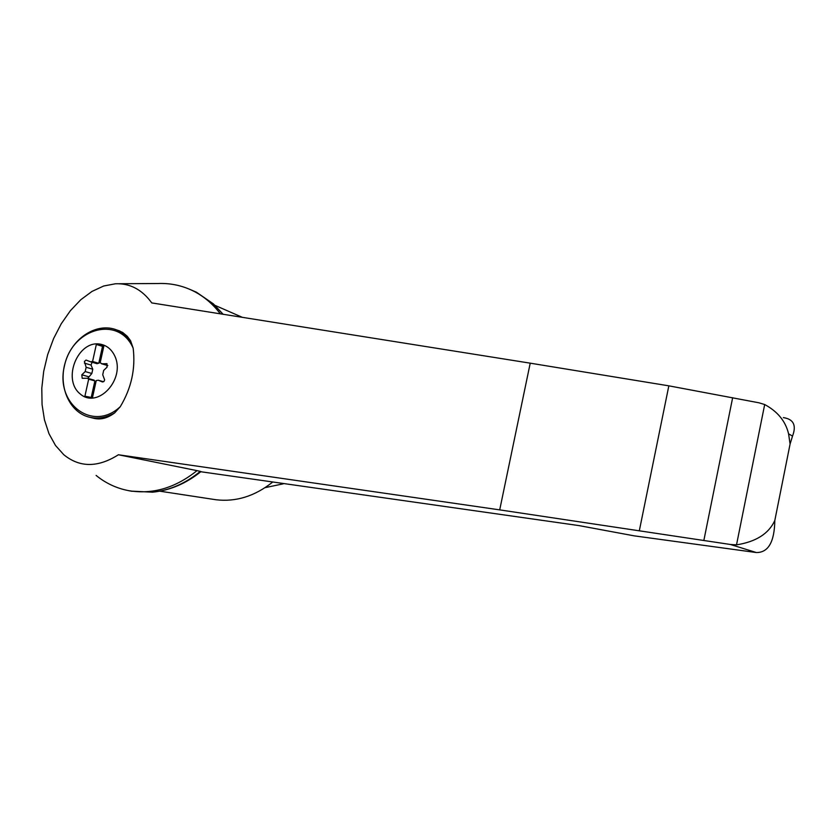 <?xml version="1.0" encoding="UTF-8"?>
<svg xmlns="http://www.w3.org/2000/svg" width="836" height="836" viewBox="0 0 836 836"><rect width="100%" height="100%" fill="white"/><g stroke="black" fill="none" stroke-linecap="round" stroke-linejoin="round"><path stroke-width="1.25" d="M151.765 302.914C142.078 289.58 129.977 283.195 115.472 283.77L103.695 286.006L91.991 291.419L80.768 299.748L70.402 310.678L61.237 323.783L53.577 338.622L47.662 354.652L43.691 371.372L41.8 388.186L42.061 404.561L44.475 419.912L48.99 433.717L55.489 445.463L63.766 454.7C79.671 467.7 97.885 467.721 118.409 454.763L499.709 509.876L530.223 363.169L151.765 302.914M220.359 313.834C212.772 303.855 203.733 296.226 193.231 290.959C182.164 285.515 170.46 283.038 158.108 283.519L119.161 283.738M96.098 475.423C105.754 483.281 116.612 488.36 128.692 490.659C152.56 494.672 175.341 487.994 197.024 470.637L118.409 454.763M499.709 509.876L730.371 544.476L736.516 544.853L764.689 404.53L758.848 402.774L668.842 385.835L530.223 363.169M736.516 544.853C756.037 541.78 768.796 533.661 774.815 520.483C774.46 541.958 768.305 552.638 756.361 552.544L634.137 535.845L578.951 525.593L200.797 471.734M100.341 344.171C106.83 345.435 111.669 349.417 114.835 356.105C125.818 379.304 97.593 409.619 80.037 393.808C61.916 379.178 77.988 339.792 100.341 344.171M103.58 381.759L98.314 380.244L96.244 380.547L92.472 397.654L84.896 396.233L88.668 379.157L87.477 378.269L82.262 378.29M87.759 378.353L91.835 373.473L85.188 371.571L81.823 374.8L82.168 378.259M85.188 371.571L86.139 367.286L84.405 361.476L86.014 360.065L90.466 361.758L92.577 361.476L96.339 344.442L103.936 345.738L100.163 362.814L102.138 363.796L106.768 363.702L107.071 367.161L103.674 370.421L102.723 374.727L104.636 379.889L103.967 381.446L102.431 381.968M98.502 380.317L102.337 381.937M95.774 382.689L94.886 380.913L88.668 379.157M94.886 380.913L91.239 397.424M117.155 330.115L122.558 332.373L127.271 336.291L130.573 340.733L133.164 348.194C135.672 368.676 131.388 388.155 120.311 406.641L114.689 412.88C107.51 418.251 100.498 420.038 93.653 418.251L89.964 417.331M213.42 499.364L215.97 499.75C235.867 502.091 254.666 496.281 272.348 482.32M774.815 520.483L790.083 444.041L788.578 433.832C785.641 421.323 777.679 411.552 764.689 404.53M265.085 487.649L283.195 483.845M95.837 382.386L93.956 380.098M90.8 361.842L97.081 363.723L100.257 362.375M92.033 362.228L91.051 365.081L92.775 369.209L86.139 367.286M91.835 373.473L92.775 369.209M103.748 346.585L102.514 346.376L98.773 363.315L92.577 361.476M98.773 363.315L100.581 360.943M95.471 382.606L95.544 383.734M102.514 346.376L96.339 344.442M131.001 491.108L152.56 492.185C169.562 490.429 185.477 483.49 200.295 471.368L200.912 471.64M222.93 314.242L213.41 303.886L196.45 292.224L188.988 289.016M200.295 471.368L197.024 470.637M639.415 530.306L668.842 385.835M703.881 540.296L732.649 397.717M783.363 417.613C793.563 419.149 796.624 425.315 792.518 436.11L790.083 444.041M120.311 406.641C92.963 432.421 55.103 404.039 64.382 366.189C71.99 328.067 118.837 315.078 133.164 348.194M114.689 412.88C106.057 417.875 97.404 419.264 88.741 417.028C68.531 411.688 57.799 384.894 65.689 361.089C73.223 337.169 97.478 322.1 116.862 330.011L124.324 334.327L130.573 340.733M114.041 329.039L119.935 331.035M730.371 544.476L756.361 552.544M91.051 365.081L84.415 363.127M107.802 365.489L102.138 363.796M107.112 363.879L106.256 363.629M88.48 376.691L81.823 374.8M242.346 317.335L215.009 305.37M215.97 499.75L159.791 491.171M90.654 361.821L97.081 363.723M101.501 363.733L107.802 365.614M98.314 380.244L103.601 381.749M87.477 378.269L94.113 380.14M200.995 471.567C186.104 483.553 169.959 490.418 152.56 492.185M213.41 303.886L223.107 314.273M128.692 490.659L132.098 491.328M193.231 290.959L196.45 292.224M792.518 436.11L788.578 433.832"/></g></svg>
